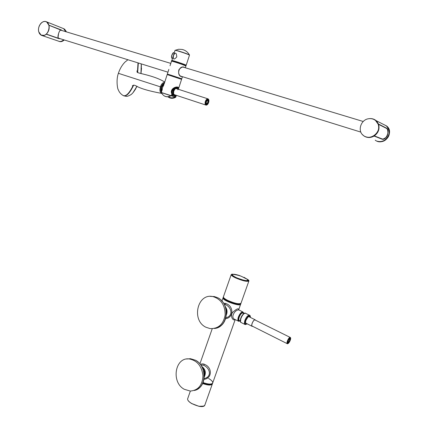 <?xml version="1.0" encoding="UTF-8"?>
<svg xmlns="http://www.w3.org/2000/svg" width="428" height="428" viewBox="0 0 428 428"><rect width="100%" height="100%" fill="white"/><g stroke="black" fill="none" stroke-linecap="round" stroke-linejoin="round"><path stroke-width="0.64" d="M208.634 378.496C211.48 380.166 212.844 381.621 212.737 382.867C211.774 384.547 208.543 384.446 203.043 382.573M206.719 377.523L207.596 377.945M212.449 383.686C211.437 385.344 208.185 385.232 202.706 383.344M227.76 300.6C225.321 299.375 223.924 298.343 223.56 297.508M240.456 303.671C237.952 304.271 233.731 303.254 227.803 300.617M223.379 296.941L223.025 297.936C222.132 300.477 240.734 307.063 240.664 304.174L240.889 303.538M223.309 297.123C222.421 299.654 241.028 306.239 240.953 303.361M208.522 102.501C206.275 105.86 205.263 105.513 205.483 101.463C207.735 98.108 208.746 98.456 208.522 102.501M208.195 102.394C206.43 105.031 205.638 104.758 205.809 101.575C207.58 98.938 208.377 99.21 208.195 102.394M58.395 38.242L57.941 36.674L58.005 37.45M58.438 38.204L58.144 37.685M46.294 34.149L58.342 38.285M59.358 38.44L58.486 38.381M46.144 21.742L46.7 21.999L49.017 25.445C49.573 28.783 48.696 31.656 46.385 34.069L46.342 34.101C44.79 35.449 43.233 35.85 41.671 35.315M60.369 30.27L60.867 30.014M60.161 30.511L60.878 30.078M46.32 34.128L58.368 38.269L46.347 34.101M58.042 37.359L58.588 33.438L59.497 31.196L60.348 30.195M58.92 32.496L58.459 33.871M59.449 31.292L58.941 32.426M59.84 30.704L60.134 30.351M38.718 31.768L38.766 31.784C37.15 26.424 42.656 19.431 46.572 21.946C50.986 24.048 49.017 34.235 43.993 35.342L41.099 35.069L38.686 31.726C38.092 28.36 38.959 25.434 41.286 22.951L41.377 22.946M381.46 138.768L382.354 139.009C386.463 140.213 390.25 130.166 386.34 128.298L378.208 124.184C379.502 128.903 378.074 132.776 373.906 135.804C371.103 137.458 368.278 137.736 365.437 136.655M364.533 136.227C367.582 137.875 370.728 137.789 373.981 135.986L382.258 139.02L373.906 135.804M382.942 138.982L382.381 139.03C382.809 139.271 383.905 138.811 385.676 137.65C388.875 135.66 388.153 128.668 386.318 128.261L378.561 124.297L386.34 128.298M374.227 135.906L374.318 135.895C378.379 132.857 379.802 129.005 378.587 124.339M368.685 118.722C371.263 118.358 373.542 118.947 375.522 120.482L378.127 124.147C381.551 132.306 370.204 141.128 363.581 135.617C357.134 131.321 360.638 119.637 368.685 118.722M373.922 119.466L375.602 120.519L378.208 124.184M290.163 340.314C287.894 344.267 287.001 344.454 287.493 340.886C289.772 336.922 290.66 336.734 290.163 340.314M289.879 340.372C288.092 343.481 287.397 343.63 287.782 340.822C289.569 337.708 290.27 337.564 289.879 340.372M173.784 95.594L173.549 95.514C172.115 95.048 171.692 93.502 172.286 90.88L174.153 87.842L176.266 87.51L174.447 87.697M171.826 93.555L172.072 90.816L173.356 88.318M173.827 95.615L171.96 94.171M162.121 90.362L162.431 87.703L163.892 84.851M162.11 90.388L162.405 87.692L163.838 84.915M208.629 102.538C207.976 104.245 207.152 105.111 206.152 105.149C205.108 104.812 204.83 103.629 205.317 101.602C205.954 99.799 206.799 98.868 207.848 98.809C208.928 99.189 209.19 100.43 208.629 102.538M208.088 102.356C206.483 104.753 205.761 104.507 205.916 101.613C207.526 99.216 208.249 99.462 208.088 102.356M207.869 102.281C204.14 107.182 207.848 96.091 207.869 102.281M161.517 92.041C160.323 88.425 161.265 85.52 164.336 83.332M164.309 83.465C161.415 85.595 160.495 88.403 161.559 91.892M377.261 141.197C379.775 141.93 382.225 141.593 384.617 140.197C389.994 135.681 390.587 130.92 386.388 125.907L383.188 124.259M385.917 128.052L378.513 124.05L386.152 127.951C390.641 129.459 386.356 140.978 381.99 139.148L374.099 136.045M381.99 139.148L373.74 135.911M386.388 125.907L376.078 120.605L378.513 124.05L378.143 124.008M371.777 118.759C374.933 119.348 377.138 121.124 378.384 124.083L378.192 124.136M65.762 31.677L63.628 28.655L62.659 28.269M42.244 35.594L58.363 41.104C60.134 41.907 61.894 41.463 63.638 39.772M48.947 25.161L62.536 30.698M60.418 38.771L58.936 38.67L46.261 34.219M59.422 38.461L58.641 38.418L59.321 38.632M62.204 30.602L48.979 25.263M41.479 22.861L41.505 22.823C43.292 21.325 45.036 21.02 46.743 21.908L48.92 25.059M61.53 30.046L48.958 25.204M38.793 31.87L41.19 35.235L38.804 31.907M46.187 34.24L46.229 34.272C44.512 35.69 42.832 36.011 41.19 35.235M174.303 96.803L174.827 96.621L175.148 95.674M177.465 88.922L177.176 87.168M174.827 96.755L175.196 95.658L174.56 96.889L171.189 95.776M171.912 94.016L171.286 95.717L170.916 95.754C166.743 97.686 163.566 96.632 161.383 92.598L170.916 95.754L171.494 95.305M171.462 95.289L171.912 93.914C169.509 90.073 174.752 86.445 177.181 87.168L177.181 87.168C178.262 87.505 178.465 88.393 177.802 89.843M164.561 83.011C163.073 83.444 161.923 84.797 161.11 87.071C160.457 89.302 160.559 91.052 161.42 92.325L161.383 92.598M168.07 96.803C169.937 98.317 172.067 98.67 174.453 97.862L175.641 97.311L175.972 95.412L176.282 95.519L175.764 95.369M168.439 96.76C170.67 98.189 173.046 98.151 175.566 96.653L175.881 96.755L175.582 97.14M174.48 96.733L171.291 95.712L171.869 94.042C168.546 87.563 180.739 84.648 178.342 89.222M164.09 84.091L167.177 74.563L181.579 79.346L178.326 89.275M174.453 97.862L174.453 97.862C172.04 98.691 169.868 98.338 167.947 96.814M175.298 87.371L177.395 88.114M174.56 96.755L171.296 95.712M173.506 55.522C172.794 59.679 173.886 60.139 176.785 56.903C176.411 52.419 175.32 51.959 173.506 55.522M174.217 52.842L173.859 52.74C172.853 52.922 172.136 53.998 171.708 55.956L171.692 57.743M171.623 55.854L172.998 53.12M172.227 60.76L175.106 61.386L185.624 65.211M181.076 76.532L181.081 76.532C176.711 75.258 178.663 65.869 183.708 67.041L183.708 67.041C182.168 66.891 180.637 67.694 179.107 69.443C178.091 72.723 178.749 75.082 181.081 76.532M184.693 67.581L183.714 67.041M182.007 76.548L181.097 76.58C178.899 75.349 178.171 73.06 178.915 69.711C181.29 67.089 183.243 66.388 184.778 67.613M171.505 61.215L170.028 65.762M244.474 313.414C243.077 313.927 241.863 315.468 240.83 318.047L240.531 321.567M252.525 326.248L252.365 326.243C250.541 326.12 253.365 319.481 255.056 319.914L255.446 320.187M252.707 326.339L252.301 326.387C250.396 326.259 253.349 319.32 255.115 319.77L255.628 320.272M290.259 340.292C289.349 342.459 288.419 343.62 287.466 343.786C285.797 343.748 288.654 337.055 290.189 337.403C290.805 337.622 290.831 338.585 290.259 340.292M289.783 340.394C288.162 343.219 287.525 343.352 287.878 340.8C289.505 337.976 290.141 337.836 289.783 340.394M289.59 340.437C285.867 346.429 290.018 335.145 289.59 340.437M242.178 315.361L240.654 318.496M239.691 320.652L239.322 320.663C237.128 320.513 240.113 312.889 242.403 312.804L243.248 313.296M240.29 320.952L239.541 320.577C237.438 320.433 240.295 313.125 242.494 313.039L243.099 313.221M237.626 278.28L235.256 277.162L237.476 278.109C244.859 280.843 248.224 281.303 247.577 279.489L243.928 277.28M232.222 274.995L232.281 274.797C232.276 275.3 233.132 276.023 234.838 276.97L235.282 277.087C232.575 275.621 231.773 274.706 232.886 274.343C236.572 274.819 239.525 275.53 241.745 276.488L247.577 279.489L247.994 280.303C247.839 280.848 246.598 280.886 244.265 280.415M184.259 389.277L190.305 391.069C198.244 390.32 202.465 385.195 202.968 375.693C201.791 366.122 197.212 360.536 189.224 358.937C174.993 356.989 170.895 382.231 184.259 389.277M205.938 327.238L210.078 328.592C218.35 328.865 223.373 324.344 225.144 315.024C225.192 305.405 221.19 299.279 213.149 296.647C197.485 292.608 191.027 320.299 205.938 327.238M204.119 373.382L204.654 373.248L204.3 375.864M203.765 371.52L204.418 371.365L204.654 373.248M202.15 367.176L204.242 370.236L204.418 371.365M204.124 378.55C212.069 377.068 210.303 368.112 203.568 365.218L200.828 365.004M203.568 365.218L204.311 364.249L205.162 364.661C212.176 367.7 212.315 378.4 203.985 379.374M200.534 364.603C201.39 363.757 202.653 363.64 204.311 364.249M225.882 317.758C233.667 316.067 231.682 306.897 224.973 304.351L224.192 304.153M224.973 304.351L225.706 303.425L226.583 303.789C233.651 306.592 233.875 317.587 225.593 318.71M223.619 303.195L225.706 303.425M234.972 319.465C233.169 321.444 229.9 316.239 232.527 312.451C236.7 308.711 238.738 307.85 238.642 309.872L238.599 309.979M239.22 310.123L238.92 309.968C234.929 309.342 230.087 317.844 234.902 319.427L238.326 321.112M135.232 89.548L135.676 88.874M137.415 72.289L138.014 62.879M133.274 85.29C130.973 90.228 128.673 93.486 126.372 95.064M122.788 95.3C125.629 97.017 129.122 93.684 133.263 85.295M171.227 95.754C167.353 97.686 164.213 96.915 161.811 93.432C159.949 92.491 159.467 90.292 160.361 86.82C161.41 84 162.849 82.486 164.673 82.278M164.4 83.128C162.431 83.952 161.212 85.894 160.741 88.954L161.447 92.245M187.721 398.591L187.625 398.853C187.459 400.164 188.764 401.678 191.525 403.395C198.399 406.803 202.829 407.397 204.819 405.177L212.293 384.109M204.044 406.108L198.892 406.3L191.535 403.46C189.433 402.181 188.165 400.966 187.732 399.811M202.61 383.536C208.104 385.43 211.362 385.548 212.379 383.884M248.871 281.052L241.028 303.158C239.354 304.42 234.929 303.511 227.766 300.424C224.844 298.947 223.384 297.781 223.384 296.92L223.443 296.754M247.352 279.211L248.331 279.949M248.882 280.634L248.925 280.896C247.32 281.945 242.906 280.966 235.678 277.949C232.72 276.531 231.222 275.439 231.184 274.68L231.767 274.209C230.548 274.749 231.874 275.969 235.737 277.868C240.723 280.062 244.752 281.207 247.817 281.292C248.946 281.217 249.187 280.811 248.529 280.083L247.823 279.623C248.475 280.324 248.277 280.709 247.218 280.779C244.415 280.698 240.734 279.655 236.186 277.654C232.597 275.889 231.404 274.771 232.607 274.295L233.158 274.23M247.71 280.715L248.074 280.404C249.989 280.779 244.329 281.48 236.203 277.649C233.624 276.392 232.281 275.455 232.185 274.84L232.286 275.167M244.035 277.323L247.823 279.623L244.03 277.323M232.431 274.123L231.767 274.209L232.607 274.295C234.03 274.08 236.502 274.557 240.028 275.723M374.318 135.895L382.354 139.009M164.261 83.556L161.527 87.403L161.64 91.635M175.806 95.166C173.768 95.824 173.03 94.529 173.581 91.282C174.993 88.045 176.384 87.312 177.764 89.094M175.972 95.219L174.276 95.754C172.842 95.289 172.42 93.743 173.014 91.116C173.827 88.783 174.945 87.596 176.379 87.547L176.844 87.692M175.56 95.086C173.8 95.428 173.185 94.171 173.709 91.308C174.918 88.436 176.186 87.67 177.518 89.013M175.116 88.89L176.422 88.387L177.262 88.928M175.303 95L174.71 95.07L173.549 93.769M375.217 140.133C383.451 146.831 395.167 132.295 386.543 125.928L383.456 124.398M383.429 141.074C388.324 138.619 390.224 134.82 389.122 129.689M386.468 125.891L383.595 124.468M368.984 118.679C371.681 118.31 374.045 118.952 376.078 120.605C374.067 118.963 371.718 118.321 369.038 118.674M362.345 134.494L363.95 135.97C367.133 137.993 370.504 138.03 374.061 136.088M66.26 31.822L64.088 28.826L63.114 28.451M59.059 41.377C60.797 42.056 62.499 41.575 64.168 39.938M60.573 41.687L61.52 41.58L64.205 39.948M66.292 31.833L64.724 29.275M47.101 22.256C45.636 21.202 44.036 21.202 42.292 22.245M38.798 31.907L38.798 31.902C39.542 34.32 40.96 35.535 43.051 35.556M58.941 38.536L46.288 34.154L58.936 38.536M177.187 87.168L174.143 87.847C171.938 88.757 171.216 90.784 171.981 93.93L171.906 94.053M161.367 92.518L170.981 95.621M175.737 97.193L176.282 95.519M174.742 96.862L174.426 96.76M167.177 74.568L167.177 74.563C167.225 74.183 182.151 79.153 181.579 79.335M167.434 74.6C165.01 73.493 184.789 80.073 181.188 79.175M171.751 60.455L171.756 60.439C171.746 59.995 186.956 65.067 186.191 65.254L186.073 65.313M186.196 65.238L189.481 55.196C190.294 54.88 175.057 49.787 175.02 50.36L171.837 60.605M189.476 55.003L189.438 54.95C187.673 53.992 183.954 52.649 178.289 50.921L175.127 50.247M172.211 60.813C168.183 58.893 189.979 66.137 185.608 65.259M172.265 60.648L172.099 61.161C172.329 60.856 185.447 65.211 185.484 65.602M167.744 74.595L181.044 78.741M167.99 74.413L180.696 78.501L168.958 74.788M185.945 65.998L179.937 63.542C173.34 61.423 170.531 60.642 171.51 61.199C171.5 60.76 186.71 65.832 185.939 66.008L185.361 67.785M171.74 61.204C169.948 60.113 187.844 66.056 185.757 65.859M167.862 74.386C163.737 72.69 185.452 79.892 181.13 78.784M167.434 74.183L181.756 78.795M249.759 317.116C248.748 315.944 247.47 317.014 245.923 320.331C245.223 322.669 245.469 323.745 246.651 323.552M249.299 316.891L248.909 316.645C248.85 315.843 247.86 317.068 245.95 320.31C245.405 322.182 245.447 323.183 246.079 323.311L245.891 323.22M249.711 315.334L249.31 315.152C247.742 315.318 246.287 317.009 244.95 320.224C244.137 322.771 244.249 324.231 245.292 324.617L247.277 323.862M250.321 317.394C249.513 314.671 247.919 315.666 245.533 320.385C244.597 323.884 245.158 325.029 247.213 323.835M244.848 324.392L241.376 322.642C240.327 322.257 240.204 320.797 241.012 318.261C242.344 315.051 243.799 313.366 245.378 313.21L245.827 313.43M245.758 323.129L252.001 326.238M196.762 361.055C206.911 367.192 206.424 386.345 196.008 389.667M188.609 358.899L189.706 358.835M186.613 359.017L190.439 358.685L195.51 360.269C207.452 366.101 206.462 388.608 194.157 390.486M221.479 300.617C229.975 308.46 226.765 325.574 216.418 327.821M212.513 296.529L213.572 296.609M210.25 296.39L214.321 296.55L217.413 297.62C230.66 303.249 228.119 327.918 214.241 328.485M235.202 319.577L212.529 383.461C211.555 385.147 208.313 385.045 202.792 383.151M201.941 366.785C205.017 369.439 205.798 372.654 204.295 376.431M201.636 366.25C205.403 369.139 206.285 372.74 204.268 377.047M225.754 307.898L226.68 310.712L226.487 313.654M225.412 306.849C227.161 309.316 227.498 311.953 226.417 314.762M240.841 303.687C239.161 304.955 234.742 304.046 227.578 300.959C224.657 299.482 223.197 298.311 223.197 297.449L223.239 297.332M240.161 320.888C234.507 323.814 242.548 307.197 243.719 313.531M243.623 312.996L242.772 311.921C241.189 312.06 239.728 313.735 238.391 316.95C237.588 319.491 237.717 320.952 238.776 321.337L240.204 320.909M133.648 85.188C129.957 92.919 126.672 96.461 123.794 95.813L123.735 95.786M138.335 62.98L137.677 72.471M141.245 64.612L140.924 73.6L141.401 65.65L141.079 63.831M136.944 86.178C135.077 90.126 133.178 92.887 131.252 94.449C133.183 92.876 135.082 90.121 136.949 86.178M124.537 95.835C127.298 95.535 130.283 91.999 133.488 85.22M137.559 72.396L138.191 62.932M161.11 87.071L118.401 73.322C119.829 68.892 122.007 65.168 124.923 62.146L127.924 59.743M141.524 68.004L140.989 73.611L141.524 68.073M137.003 86.199L133.044 92.641M192.161 403.823L191.535 403.46C188.769 401.764 187.464 400.228 187.625 398.853L190.358 391.069M204.621 405.616C203.798 406.627 201.888 406.851 198.892 406.3M212.646 383.124L212.459 383.654M248.925 280.896L248.529 280.083M231.184 274.68L223.384 296.92C223.587 296.952 222.105 297.578 227.766 300.611C234.244 303.853 241.499 304.549 240.862 303.457M57.999 36.22L57.973 36.664M58.122 35.347L57.999 36.246M58.224 34.871L58.122 35.353M58.47 33.898L58.219 34.882M59.695 30.928L59.476 31.298M60.107 30.458L59.695 30.939M164.277 83.514C161.698 84.851 160.816 87.574 161.629 91.683M176.379 87.547L177.93 89.147M174.308 94.941L174.71 95.07C174.357 94.417 173.313 96.134 173.731 91.314C175.603 87.403 175.748 88.821 176.422 88.387M172.949 95.498L171.639 95.155M173.896 94.534L205.793 105.031M175.849 88.473L207.848 98.809M379.77 141.705C387.907 142.454 393.043 130.615 386.543 125.928L386.233 125.779M382.258 139.02L381.509 138.79M362.313 134.462L363.95 135.97M66.34 31.849L65.998 31.014L63.579 28.633M62.793 41.067L64.344 39.991M61.52 41.58L59.84 41.623M63.628 28.655L46.743 21.908C45.02 21.015 43.265 21.325 41.473 22.823L41.452 22.882M161.377 92.448L161.768 91.244M189.486 55.175L189.438 54.95C187.806 52.056 185.388 50.22 182.184 49.445L178.663 49.252L175.02 50.36M172.233 58.443C171.623 58.401 171.414 57.545 171.601 55.875C172.457 53.382 173.206 52.339 173.848 52.74M185.495 65.607L185.661 65.099M181.419 76.607L180.889 76.446M181.761 78.784L182.446 76.682M167.353 74.012L168.862 69.368M58.459 38.162L167.947 72.177M180.295 76.013L360.836 132.102M60.723 30.153L170.799 63.387M182.933 67.052L363.238 121.493M250.391 317.426C250.38 315.944 250.016 315.185 249.31 315.152L245.378 313.21C244.971 312.269 241.44 314.73 240.306 320.155C240.295 321.701 240.52 322.466 240.969 322.455M252.365 326.243L252.076 326.099M255.115 319.77L248.818 316.65M290.189 337.403L254.895 319.914M287.204 343.657L251.974 325.97M243.853 313.596L242.74 313.045M232.281 274.797L232.886 274.343M189.224 358.937L190.439 358.685L195.607 360.269C206.071 365.437 207.238 384.317 197.345 389.261M213.149 296.647L214.321 296.55L217.467 297.626C229.001 302.564 229.328 323.172 217.943 327.49M226.134 309.449L226.466 312.082M204.242 370.236L204.745 374.184M243.767 313.553L242.772 311.921L238.92 309.968M238.642 309.872L240.777 303.864M199.913 363.832L212.229 328.72M221.945 301.018L223.197 297.449M200.941 365.164L202.267 364.865M131.246 94.454C128.48 96.161 126.538 96.723 125.415 96.139L124.532 95.958M135.783 88.607L135.28 89.564M133.285 85.29C128.791 95.027 124.323 96.626 123.874 95.813M122.788 95.294C120.6 93.86 119.096 92.004 118.278 89.725C117.598 89.532 115.876 79.918 118.401 73.322M132.311 85.825C133.274 85.627 132.83 84.541 135.644 85.68C140.165 88.457 148.874 91.036 161.779 93.416M164.748 82.048C153.213 74.873 135.532 73.204 137.211 71.99L136.912 70.909M137.024 86.21L135.088 89.784"/></g></svg>
